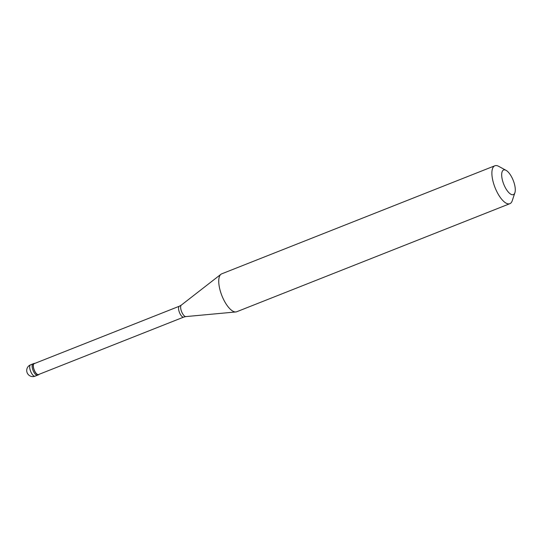 <?xml version="1.0" encoding="UTF-8"?>
<svg xmlns="http://www.w3.org/2000/svg" width="542" height="542" viewBox="0 0 542 542"><rect width="100%" height="100%" fill="white"/><g stroke="black" fill="none" stroke-linecap="round" stroke-linejoin="round"><path stroke-width="0.81" d="M30.589 364.8A6.118 6.118 0 0 0 27.432 373.35A6.118 6.118 0 0 0 35.088 376.175A6.118 2.358 -111.6 0 1 31.348 372.889A6.118 2.358 68.4 0 1 30.589 364.8L32.994 363.851A6.118 2.358 68.4 0 0 33.753 371.941A6.118 2.358 -111.6 0 0 37.493 375.227A6.118 2.358 -111.6 0 1 33.753 371.941A6.118 2.358 68.4 0 1 32.994 363.851L34.085 363.418A6.118 2.358 68.4 0 0 34.844 371.507A6.118 2.358 -111.6 0 0 38.584 374.793A6.118 2.358 -111.6 0 0 39.119 374.305M34.803 363.411A6.118 2.358 68.4 0 0 34.085 363.418M179.409 306.196L34.18 363.655A5.86 2.263 68.4 0 0 34.905 371.406A5.86 2.263 -111.6 0 0 38.489 374.556L183.718 317.097A5.86 2.263 -111.6 0 1 180.134 313.947A5.86 2.263 68.4 0 1 179.409 306.196L181.306 305.112A6.206 2.398 68.4 0 0 182.315 313.188A6.206 2.398 -111.6 0 0 185.845 316.589L235.845 311.955A20.386 7.866 -111.6 0 1 224.252 300.803A20.386 7.866 68.4 0 1 220.94 274.286A20.386 7.866 68.4 0 1 221.712 273.839L494.866 165.771A20.386 7.866 68.4 0 0 497.4 192.735A20.386 7.866 -111.6 0 0 509.859 203.684A20.386 7.866 -111.6 0 0 512.237 200.736L514.9 192.708A13.252 5.115 -111.6 0 1 505.259 187.512A13.252 5.115 68.4 0 1 501.689 174.185A13.252 5.115 68.4 0 1 506.045 170.33L498.613 166.299A20.386 7.866 68.4 0 0 494.866 165.771M514.9 192.708A13.252 5.115 -111.6 0 0 511.709 177.105A13.252 5.115 68.4 0 0 506.045 170.33M509.859 203.684L236.712 311.752A20.386 7.866 -111.6 0 1 235.845 311.955M35.088 376.175L38.584 374.793M181.306 305.112L220.94 274.286M183.718 317.097L185.845 316.589"/></g></svg>
